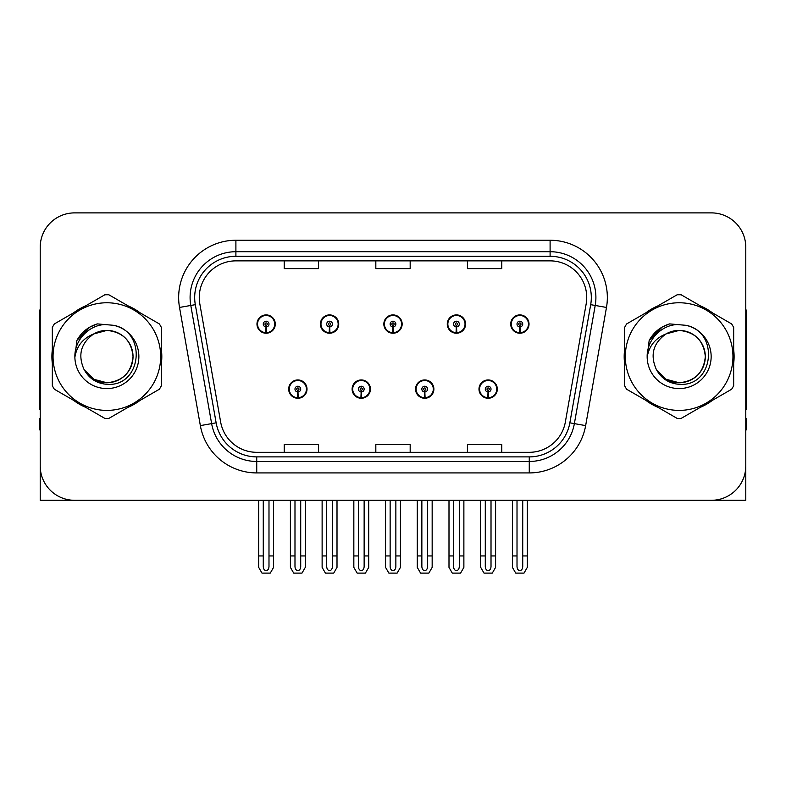 <?xml version="1.0" encoding="UTF-8"?>
<svg xmlns="http://www.w3.org/2000/svg" width="786" height="786" viewBox="0 0 786 786"><rect width="100%" height="100%" fill="white"/><g stroke="black" fill="none" stroke-linecap="round" stroke-linejoin="round"><path stroke-width="1.18" d="M288.688 389.109A9.157 9.157 0 0 0 297.845 398.266A9.157 9.157 0 0 0 307.012 389.109A9.157 9.157 0 0 0 297.845 379.943A9.157 9.157 0 0 0 288.688 389.109M352.118 389.109A9.157 9.157 0 0 0 361.285 398.266A9.157 9.157 0 0 0 370.442 389.109A9.157 9.157 0 0 0 361.285 379.943A9.157 9.157 0 0 0 352.118 389.109M415.558 389.109A9.157 9.157 0 0 0 424.715 398.266A9.157 9.157 0 0 0 433.882 389.109A9.157 9.157 0 0 0 424.715 379.943A9.157 9.157 0 0 0 415.558 389.109M447.273 324.068A9.157 9.157 0 0 0 456.43 333.225A9.157 9.157 0 0 0 465.597 324.068A9.157 9.157 0 0 0 456.43 314.911A9.157 9.157 0 0 0 447.273 324.068M383.843 324.068A9.157 9.157 0 0 0 393 333.225A9.157 9.157 0 0 0 402.157 324.068A9.157 9.157 0 0 0 393 314.911A9.157 9.157 0 0 0 383.843 324.068M320.403 324.068A9.157 9.157 0 0 0 329.57 333.225A9.157 9.157 0 0 0 338.727 324.068A9.157 9.157 0 0 0 329.57 314.911A9.157 9.157 0 0 0 320.403 324.068M256.973 324.068A9.157 9.157 0 0 0 266.13 333.225A9.157 9.157 0 0 0 275.287 324.068A9.157 9.157 0 0 0 266.13 314.911A9.157 9.157 0 0 0 256.973 324.068M478.988 389.109A9.157 9.157 0 0 0 488.155 398.266A9.157 9.157 0 0 0 497.312 389.109A9.157 9.157 0 0 0 488.155 379.943A9.157 9.157 0 0 0 478.988 389.109M510.713 324.068A9.157 9.157 0 0 0 519.87 333.225A9.157 9.157 0 0 0 529.027 324.068A9.157 9.157 0 0 0 519.87 314.911A9.157 9.157 0 0 0 510.713 324.068M642.506 500.289L745.786 500.289L745.786 247.236A34.348 34.348 0 0 0 711.428 212.888L74.572 212.888A34.348 34.348 0 0 0 40.214 247.236L40.214 500.289L143.494 500.289M52.328 349.731A54.961 54.961 0 0 0 52.328 363.446M73.648 400.388A54.961 54.961 0 0 0 85.527 407.246M128.187 407.246A54.961 54.961 0 0 0 140.065 400.388M161.385 363.446A54.961 54.961 0 0 0 161.385 349.731M624.615 349.731A54.961 54.961 0 0 0 624.615 363.446M645.935 400.388A54.961 54.961 0 0 0 657.813 407.246M700.473 407.246A54.961 54.961 0 0 0 712.352 400.388M733.672 363.446A54.961 54.961 0 0 0 733.672 349.731M199.261 297.501A36.637 36.637 0 0 1 235.898 260.864L550.102 260.864A36.637 36.637 0 0 1 586.179 303.868L565.35 422.033A36.637 36.637 0 0 1 529.263 452.314L256.737 452.314A36.637 36.637 0 0 1 220.65 422.033L199.821 303.868A36.637 36.637 0 0 1 199.261 297.501M194.682 297.501A41.226 41.226 0 0 0 195.311 304.663L216.14 422.829A41.226 41.226 0 0 0 256.737 456.892L529.263 456.892A41.226 41.226 0 0 0 569.86 422.829L590.689 304.663A41.226 41.226 0 0 0 550.102 256.285L235.898 256.285A41.226 41.226 0 0 0 194.682 297.501M179.522 307.444A57.25 57.25 0 0 1 235.898 240.251L550.102 240.251A57.25 57.25 0 0 1 606.478 307.444L585.649 425.609A57.25 57.25 0 0 1 529.263 472.926L256.737 472.926A57.25 57.25 0 0 1 200.351 425.609L179.522 307.444L190.792 305.459A45.804 45.804 0 0 1 235.898 251.707L550.102 251.707A45.804 45.804 0 0 1 595.208 305.459L574.37 423.625A45.804 45.804 0 0 1 529.263 461.47L256.737 461.47A45.804 45.804 0 0 1 211.631 423.625L190.792 305.459A45.804 45.804 0 0 1 190.104 297.501M140.065 312.789A54.961 54.961 0 0 0 128.187 305.931M85.527 305.931A54.961 54.961 0 0 0 73.648 312.789M712.352 312.789A54.961 54.961 0 0 0 700.473 305.931M657.813 305.931A54.961 54.961 0 0 0 645.935 312.789M711.428 212.888L74.572 212.888M40.214 247.236L40.214 465.941A34.348 34.348 0 0 0 74.572 500.289L711.428 500.289A34.348 34.348 0 0 0 745.786 465.941L745.786 247.236M375.826 260.864L375.826 268.615L410.174 268.615L410.174 260.864M284.218 260.864L284.218 268.615L318.576 268.615L318.576 260.864M467.424 260.864L467.424 268.615L501.782 268.615L501.782 260.864M410.174 452.314L410.174 444.562L375.826 444.562L375.826 452.314M318.576 452.314L318.576 444.562L284.218 444.562L284.218 452.314M501.782 452.314L501.782 444.562L467.424 444.562L467.424 452.314M491.014 500.289L491.014 566.568C490.837 569.035 489.875 570.4 488.155 570.656C486.426 570.4 485.473 569.035 485.286 566.568L485.286 555.938L480.708 555.938L480.708 567.384L484.019 573.112L492.291 573.112L495.593 567.384L495.593 500.289M488.027 391.968L487.782 397.687A8.587 8.587 0 0 1 479.568 389.109A8.587 8.587 0 0 1 488.155 380.522A8.587 8.587 0 0 1 496.742 389.109A8.587 8.587 0 0 1 488.528 397.687L488.273 391.968A2.859 2.859 0 0 0 491.014 389.109A2.859 2.859 0 0 0 488.155 386.24A2.859 2.859 0 0 0 485.286 389.109A2.859 2.859 0 0 0 488.027 391.968L488.106 390.249A1.15 1.15 0 0 1 487.006 389.109A1.15 1.15 0 0 1 488.155 387.96A1.15 1.15 0 0 1 489.295 389.109A1.15 1.15 0 0 1 488.204 390.249L488.273 391.968M497.017 391.399L496.428 391.399M496.428 386.82L497.017 386.82M479.873 391.399L479.283 391.399M479.283 386.82L479.873 386.82M480.708 500.289L480.708 555.938M485.286 500.289L485.286 555.938M491.014 555.938L495.593 555.938M522.729 500.289L522.729 566.568C522.552 569.035 521.599 570.4 519.87 570.656C518.141 570.4 517.188 569.035 517.011 566.568L517.011 555.938L512.423 555.938L512.423 567.384L515.734 573.112L524.007 573.112L527.308 567.384L527.308 500.289M519.743 326.927L519.497 332.645A8.587 8.587 0 0 1 511.283 324.068A8.587 8.587 0 0 1 519.87 315.481A8.587 8.587 0 0 1 528.457 324.068A8.587 8.587 0 0 1 520.244 332.645L519.998 326.927A2.859 2.859 0 0 0 522.729 324.068A2.859 2.859 0 0 0 519.87 321.209A2.859 2.859 0 0 0 517.011 324.068A2.859 2.859 0 0 0 519.743 326.927L519.821 325.217A1.15 1.15 0 0 1 518.721 324.068A1.15 1.15 0 0 1 519.87 322.928A1.15 1.15 0 0 1 521.01 324.068A1.15 1.15 0 0 1 519.919 325.217L519.998 326.927M528.742 326.357L528.143 326.357M528.143 321.779L528.742 321.779M511.588 326.357L510.998 326.357M510.998 321.779L511.588 321.779M512.423 500.289L512.423 555.938M517.011 500.289L517.011 555.938M522.729 555.938L527.308 555.938M427.584 500.289L427.584 566.568C427.397 569.035 426.444 570.4 424.715 570.656C422.996 570.4 422.033 569.035 421.856 566.568L421.856 555.938L417.278 555.938L417.278 567.384L420.579 573.112L428.851 573.112L432.162 567.384L432.162 500.289M424.597 391.968L424.342 397.687A8.587 8.587 0 0 1 416.128 389.109A8.587 8.587 0 0 1 424.715 380.522A8.587 8.587 0 0 1 433.302 389.109A8.587 8.587 0 0 1 425.088 397.687L424.843 391.968A2.859 2.859 0 0 0 427.584 389.109A2.859 2.859 0 0 0 424.715 386.24A2.859 2.859 0 0 0 421.856 389.109A2.859 2.859 0 0 0 424.597 391.968L424.666 390.249A1.15 1.15 0 0 1 423.575 389.109A1.15 1.15 0 0 1 424.715 387.96A1.15 1.15 0 0 1 425.865 389.109A1.15 1.15 0 0 1 424.764 390.249L424.843 391.968M433.587 391.399L432.998 391.399M432.998 386.82L433.587 386.82M416.442 391.399L415.843 391.399M415.843 386.82L416.442 386.82M417.278 500.289L417.278 555.938M421.856 500.289L421.856 555.938M427.584 555.938L432.162 555.938M364.144 500.289L364.144 566.568C363.967 569.035 363.004 570.4 361.285 570.656C359.556 570.4 358.603 569.035 358.416 566.568L358.416 555.938L353.838 555.938L353.838 567.384L357.149 573.112L365.421 573.112L368.722 567.384L368.722 500.289M361.157 391.968L360.912 397.687A8.587 8.587 0 0 1 352.698 389.109A8.587 8.587 0 0 1 361.285 380.522A8.587 8.587 0 0 1 369.872 389.109A8.587 8.587 0 0 1 361.658 397.687L361.403 391.968A2.859 2.859 0 0 0 364.144 389.109A2.859 2.859 0 0 0 361.285 386.24A2.859 2.859 0 0 0 358.416 389.109A2.859 2.859 0 0 0 361.157 391.968L361.236 390.249A1.15 1.15 0 0 1 360.135 389.109A1.15 1.15 0 0 1 361.285 387.96A1.15 1.15 0 0 1 362.425 389.109A1.15 1.15 0 0 1 361.334 390.249L361.403 391.968M370.157 391.399L369.558 391.399M369.558 386.82L370.157 386.82M353.002 391.399L352.413 391.399M352.413 386.82L353.002 386.82M353.838 500.289L353.838 555.938M358.416 500.289L358.416 555.938M364.144 555.938L368.722 555.938M300.714 500.289L300.714 566.568C300.527 569.035 299.574 570.4 297.845 570.656C296.125 570.4 295.163 569.035 294.986 566.568L294.986 555.938L290.407 555.938L290.407 567.384L293.709 573.112L301.981 573.112L305.292 567.384L305.292 500.289M297.727 391.968L297.472 397.687A8.587 8.587 0 0 1 289.258 389.109A8.587 8.587 0 0 1 297.845 380.522A8.587 8.587 0 0 1 306.432 389.109A8.587 8.587 0 0 1 298.218 397.687L297.973 391.968A2.859 2.859 0 0 0 300.714 389.109A2.859 2.859 0 0 0 297.845 386.24A2.859 2.859 0 0 0 294.986 389.109A2.859 2.859 0 0 0 297.727 391.968L297.796 390.249A1.15 1.15 0 0 1 296.705 389.109A1.15 1.15 0 0 1 297.845 387.96A1.15 1.15 0 0 1 298.994 389.109A1.15 1.15 0 0 1 297.894 390.249L297.973 391.968M306.717 391.399L306.127 391.399M306.127 386.82L306.717 386.82M289.572 391.399L288.983 391.399M288.983 386.82L289.572 386.82M290.407 500.289L290.407 555.938M294.986 500.289L294.986 555.938M300.714 555.938L305.292 555.938M459.299 500.289L459.299 566.568C459.112 569.035 458.159 570.4 456.43 570.656C454.711 570.4 453.758 569.035 453.571 566.568L453.571 555.938L448.993 555.938L448.993 567.384L452.294 573.112L460.576 573.112L463.878 567.384L463.878 500.289M456.312 326.927L456.057 332.645A8.587 8.587 0 0 1 447.843 324.068A8.587 8.587 0 0 1 456.43 315.481A8.587 8.587 0 0 1 465.027 324.068A8.587 8.587 0 0 1 456.813 332.645L456.558 326.927A2.859 2.859 0 0 0 459.299 324.068A2.859 2.859 0 0 0 456.43 321.209A2.859 2.859 0 0 0 453.571 324.068A2.859 2.859 0 0 0 456.312 326.927L456.381 325.217A1.15 1.15 0 0 1 455.291 324.068A1.15 1.15 0 0 1 456.43 322.928A1.15 1.15 0 0 1 457.58 324.068A1.15 1.15 0 0 1 456.489 325.217L456.558 326.927M465.302 326.357L464.713 326.357M464.713 321.779L465.302 321.779M448.158 326.357L447.568 326.357M447.568 321.779L448.158 321.779M448.993 500.289L448.993 555.938M453.571 500.289L453.571 555.938M459.299 555.938L463.878 555.938M395.859 500.289L395.859 566.568C395.682 569.035 394.729 570.4 393 570.656C391.271 570.4 390.318 569.035 390.141 566.568L390.141 555.938L385.553 555.938L385.553 567.384L388.864 573.112L397.136 573.112L400.447 567.384L400.447 500.289M392.872 326.927L392.627 332.645A8.587 8.587 0 0 1 384.413 324.068A8.587 8.587 0 0 1 393 315.481A8.587 8.587 0 0 1 401.587 324.068A8.587 8.587 0 0 1 393.373 332.645L393.128 326.927A2.859 2.859 0 0 0 395.859 324.068A2.859 2.859 0 0 0 393 321.209A2.859 2.859 0 0 0 390.141 324.068A2.859 2.859 0 0 0 392.872 326.927L392.951 325.217A1.15 1.15 0 0 1 391.85 324.068A1.15 1.15 0 0 1 393 322.928A1.15 1.15 0 0 1 394.15 324.068A1.15 1.15 0 0 1 393.049 325.217L393.128 326.927M401.872 326.357L401.273 326.357M401.273 321.779L401.872 321.779M384.727 326.357L384.128 326.357M384.128 321.779L384.727 321.779M385.553 500.289L385.553 555.938M390.141 500.289L390.141 555.938M395.859 555.938L400.447 555.938M332.429 500.289L332.429 566.568C332.242 569.035 331.289 570.4 329.57 570.656C327.841 570.4 326.888 569.035 326.701 566.568L326.701 555.938L322.122 555.938L322.122 567.384L325.424 573.112L333.706 573.112L337.007 567.384L337.007 500.289M329.442 326.927L329.187 332.645A8.587 8.587 0 0 1 320.973 324.068A8.587 8.587 0 0 1 329.57 315.481A8.587 8.587 0 0 1 338.157 324.068A8.587 8.587 0 0 1 329.943 332.645L329.688 326.927A2.859 2.859 0 0 0 332.429 324.068A2.859 2.859 0 0 0 329.57 321.209A2.859 2.859 0 0 0 326.701 324.068A2.859 2.859 0 0 0 329.442 326.927L329.511 325.217A1.15 1.15 0 0 1 328.42 324.068A1.15 1.15 0 0 1 329.57 322.928A1.15 1.15 0 0 1 330.71 324.068A1.15 1.15 0 0 1 329.619 325.217L329.688 326.927M338.432 326.357L337.842 326.357M337.842 321.779L338.432 321.779M321.287 326.357L320.698 326.357M320.698 321.779L321.287 321.779M322.122 500.289L322.122 555.938M326.701 500.289L326.701 555.938M332.429 555.938L337.007 555.938M268.989 500.289L268.989 566.568C268.812 569.035 267.859 570.4 266.13 570.656C264.401 570.4 263.448 569.035 263.271 566.568L263.271 555.938L258.692 555.938L258.692 567.384L261.993 573.112L270.266 573.112L273.577 567.384L273.577 500.289M266.002 326.927L265.756 332.645A8.587 8.587 0 0 1 257.543 324.068A8.587 8.587 0 0 1 266.13 315.481A8.587 8.587 0 0 1 274.717 324.068A8.587 8.587 0 0 1 266.503 332.645L266.257 326.927A2.859 2.859 0 0 0 268.989 324.068A2.859 2.859 0 0 0 266.13 321.209A2.859 2.859 0 0 0 263.271 324.068A2.859 2.859 0 0 0 266.002 326.927L266.081 325.217A1.15 1.15 0 0 1 264.99 324.068A1.15 1.15 0 0 1 266.13 322.928A1.15 1.15 0 0 1 267.279 324.068A1.15 1.15 0 0 1 266.179 325.217L266.257 326.927M275.002 326.357L274.412 326.357M274.412 321.779L275.002 321.779M257.857 326.357L257.258 326.357M257.258 321.779L257.857 321.779M258.692 500.289L258.692 555.938M263.271 500.289L263.271 555.938M268.989 555.938L273.577 555.938M40.214 429.873L39.3 429.873L39.3 418.417L40.214 418.417M40.214 409.201A22.902 22.902 0 0 0 39.3 409.26L39.3 315.363A22.902 22.902 0 0 1 40.214 308.957M745.786 418.417L746.7 418.417L746.7 429.873L745.786 429.873M745.786 308.957A22.902 22.902 0 0 1 746.7 315.363L746.7 409.26A22.902 22.902 0 0 0 745.786 409.201M133.011 355.645A26.174 26.174 0 0 0 93.76 333.922C80.929 343.05 77.667 354.83 83.955 369.263L84.308 369.882A26.174 26.174 0 0 0 106.857 382.762C122.754 381.21 131.478 372.485 133.031 356.589C131.478 340.692 122.754 331.967 106.857 330.415L93.76 333.922L106.857 330.415C122.754 331.967 131.478 340.692 133.031 356.589C131.478 372.485 122.754 381.21 106.857 382.762A26.174 26.174 0 0 0 133.031 356.589C131.478 340.692 122.754 331.967 106.857 330.415C122.754 331.967 131.478 340.692 133.031 356.589C131.478 372.485 122.754 381.21 106.857 382.762C122.754 381.21 131.478 372.485 133.031 356.589C131.478 340.692 122.754 331.967 106.857 330.415C122.754 331.967 131.478 340.692 133.031 356.589C131.478 372.485 122.754 381.21 106.857 382.762C122.754 381.21 131.478 372.485 133.031 356.589C131.478 340.692 122.754 331.967 106.857 330.415C122.754 331.967 131.478 340.692 133.031 356.589C131.478 372.485 122.754 381.21 106.857 382.762L93.77 379.255L84.308 369.882L93.77 379.255L106.857 382.762L93.77 379.255L84.308 369.882L93.77 379.255L106.857 382.762L93.77 379.255L84.308 369.882L93.77 379.255L106.857 382.762L93.77 379.255L84.308 369.882C89.319 378.714 96.835 383.519 106.857 384.295C141.863 387.223 147.326 331.427 113.567 325.306L97.336 323.901C88.297 326.681 81.479 332.193 76.881 340.446L74.876 357.276A31.99 31.99 0 0 0 106.857 388.579A31.99 31.99 0 0 0 113.567 325.306M106.857 410.4A53.821 53.821 0 0 0 160.678 356.589A53.821 53.821 0 0 0 106.857 302.767A53.821 53.821 0 0 0 53.045 356.589A53.821 53.821 0 0 0 106.857 410.4M106.857 418.417A61.829 61.829 0 0 0 108.881 418.388L159.362 389.237A61.829 61.829 0 0 0 161.385 385.73L161.385 327.448A61.829 61.829 0 0 0 159.362 323.93L108.881 294.789A61.829 61.829 0 0 0 104.833 294.789L54.352 323.93A61.829 61.829 0 0 0 52.328 327.448L52.328 385.73A61.829 61.829 0 0 0 54.352 389.237L104.833 418.388A61.829 61.829 0 0 0 106.857 418.417M74.867 356.589C74.65 338.432 91.127 323.724 106.857 324.598M74.876 357.276C76.723 346.007 83.021 338.216 93.76 333.922M76.881 340.446L89.83 327.104L97.15 323.95L89.83 327.104L76.92 340.377L89.83 327.104L97.15 323.95L89.83 327.104L76.881 340.446L89.83 327.104L97.336 323.901L89.83 327.104L85.576 330.012L89.83 327.104L97.336 323.901L89.83 327.104L85.576 330.012L89.83 327.104L97.336 323.901L89.83 327.104L85.576 330.012L89.83 327.104L97.336 323.901L89.83 327.104L85.576 330.012M97.15 323.95L89.83 327.104L76.92 340.377L89.83 327.104L97.15 323.95L89.83 327.104L76.92 340.377M705.297 355.645A26.174 26.174 0 0 0 666.047 333.922C653.215 343.05 649.953 354.83 656.241 369.263L656.595 369.882A26.174 26.174 0 0 0 679.143 382.762C695.04 381.21 703.765 372.485 705.317 356.589C703.765 340.692 695.04 331.967 679.143 330.415L666.047 333.922L679.143 330.415C695.04 331.967 703.765 340.692 705.317 356.589C703.765 372.485 695.04 381.21 679.143 382.762A26.174 26.174 0 0 0 705.317 356.589C703.765 340.692 695.04 331.967 679.143 330.415C695.04 331.967 703.765 340.692 705.317 356.589C703.765 372.485 695.04 381.21 679.143 382.762C695.04 381.21 703.765 372.485 705.317 356.589C703.765 340.692 695.04 331.967 679.143 330.415C695.04 331.967 703.765 340.692 705.317 356.589C703.765 372.485 695.04 381.21 679.143 382.762C695.04 381.21 703.765 372.485 705.317 356.589C703.765 340.692 695.04 331.967 679.143 330.415C695.04 331.967 703.765 340.692 705.317 356.589C703.765 372.485 695.04 381.21 679.143 382.762L666.056 379.255L656.595 369.882L666.056 379.255L679.143 382.762L666.056 379.255L656.595 369.882L666.056 379.255L679.143 382.762L666.056 379.255L656.595 369.882L666.056 379.255L679.143 382.762L666.056 379.255L656.595 369.882C661.606 378.714 669.122 383.519 679.143 384.295C714.15 387.223 719.612 331.427 685.854 325.306L669.623 323.901C660.584 326.681 653.765 332.193 649.167 340.446L647.163 357.276A31.99 31.99 0 0 0 679.143 388.579A31.99 31.99 0 0 0 685.854 325.306M679.143 410.4A53.821 53.821 0 0 0 732.955 356.589A53.821 53.821 0 0 0 679.143 302.767A53.821 53.821 0 0 0 625.322 356.589A53.821 53.821 0 0 0 679.143 410.4M679.143 418.417A61.829 61.829 0 0 0 681.167 418.388L731.648 389.237A61.829 61.829 0 0 0 733.672 385.73L733.672 327.448A61.829 61.829 0 0 0 731.648 323.93L681.167 294.789A61.829 61.829 0 0 0 677.119 294.789L626.639 323.93A61.829 61.829 0 0 0 624.615 327.448L624.615 385.73A61.829 61.829 0 0 0 626.639 389.237L677.119 418.388A61.829 61.829 0 0 0 679.143 418.417M647.153 356.589C646.937 338.432 663.413 323.724 679.143 324.598M647.163 357.276C649.01 346.007 655.308 338.216 666.047 333.922M669.436 323.95L662.117 327.104L649.207 340.377L662.117 327.104L669.436 323.95L662.117 327.104L649.207 340.377L662.117 327.104L669.436 323.95L662.117 327.104L649.207 340.377L662.117 327.104L669.436 323.95L662.117 327.104L649.167 340.446L662.117 327.104L669.623 323.901L662.117 327.104L657.862 330.012L662.117 327.104L669.623 323.901L662.117 327.104L657.862 330.012L662.117 327.104L669.623 323.901L662.117 327.104L657.862 330.012L662.117 327.104L669.623 323.901L662.117 327.104L657.862 330.012M550.102 240.251L550.102 256.285M190.792 305.459L195.311 304.663M256.737 472.926L256.737 456.892M529.263 456.892L529.263 472.926M569.86 422.829L585.649 425.609M200.351 425.609L216.14 422.829M590.689 304.663L606.478 307.444M235.898 240.251L235.898 256.285M487.782 397.687A8.587 8.587 0 0 1 479.568 389.109M519.497 332.645A8.587 8.587 0 0 1 511.283 324.068M424.342 397.687A8.587 8.587 0 0 1 416.128 389.109M360.912 397.687A8.587 8.587 0 0 1 352.698 389.109M297.472 397.687A8.587 8.587 0 0 1 289.258 389.109M456.057 332.645A8.587 8.587 0 0 1 447.843 324.068M392.627 332.645A8.587 8.587 0 0 1 384.413 324.068M329.187 332.645A8.587 8.587 0 0 1 320.973 324.068M265.756 332.645A8.587 8.587 0 0 1 257.543 324.068"/></g></svg>
